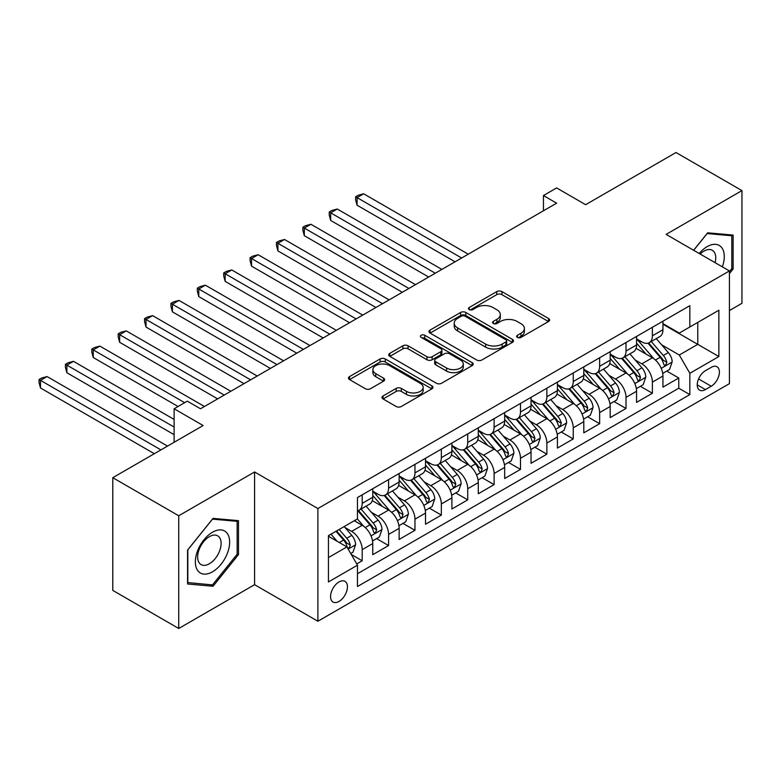 <?xml version="1.0" encoding="UTF-8"?>
<svg xmlns="http://www.w3.org/2000/svg" width="781" height="781" viewBox="0 0 781 781"><rect width="100%" height="100%" fill="white"/><g stroke="black" fill="none" stroke-linecap="round" stroke-linejoin="round"><path stroke-width="1.17" d="M517.393 337.392A2.568 1.484 0 0 0 521.025 337.392L548.535 321.508A3.661 2.118 0 0 0 549.609 320.015A3.661 2.118 0 0 0 548.535 318.511L501.929 291.606A3.661 2.118 0 0 0 496.745 291.606L469.235 307.489A2.568 1.484 0 0 0 468.483 308.534A2.568 1.484 0 0 0 469.235 309.579A2.568 1.484 0 0 0 472.856 309.579L476.42 307.529A11.715 6.765 0 0 1 492.996 307.529L496.872 309.774A11.715 6.765 0 0 1 500.309 314.558A11.715 6.765 0 0 1 496.872 319.341L493.319 321.391A2.568 1.484 0 0 0 492.567 322.436A2.568 1.484 0 0 0 493.319 323.49A2.568 1.484 0 0 0 496.941 323.49L500.504 321.43A11.715 6.765 0 0 1 517.071 321.43L520.956 323.676A11.715 6.765 0 0 1 524.393 328.459A11.715 6.765 0 0 1 520.956 333.243L517.393 335.293A2.568 1.484 0 0 0 516.641 336.347A2.568 1.484 0 0 0 517.393 337.392L517.393 335.293M338.993 601.438A11.94 6.892 120 0 0 346.793 590.924A11.94 6.892 120 0 0 344.958 581.357A11.94 6.892 120 0 0 338.993 581.943A11.94 6.892 120 0 0 331.193 592.467A11.94 6.892 120 0 0 333.028 602.034A11.94 6.892 120 0 0 338.993 601.438M383.071 395.957A3.661 2.118 0 0 0 381.997 397.451A3.661 2.118 0 0 0 383.071 398.945L396.152 406.491A3.661 2.118 0 0 0 401.327 406.491L431.883 388.85A3.661 2.118 0 0 0 432.957 387.356A3.661 2.118 0 0 0 431.883 385.863L385.277 358.957A3.661 2.118 0 0 0 380.093 358.957L349.537 376.598A3.661 2.118 0 0 0 348.463 378.092A3.661 2.118 0 0 0 349.537 379.586L365.332 388.704A3.661 2.118 0 0 0 370.516 388.704L383.588 381.157A3.661 2.118 0 0 0 384.662 379.664A3.661 2.118 0 0 0 383.588 378.16L375.759 373.64A9.792 5.652 0 0 1 372.888 369.647A9.792 5.652 0 0 1 378.931 364.415A9.792 5.652 0 0 1 389.612 365.645L420.295 383.364A9.792 5.652 0 0 1 423.165 387.356A9.792 5.652 0 0 1 417.113 392.579A9.792 5.652 0 0 1 406.442 391.359L401.327 388.401A3.661 2.118 0 0 0 396.152 388.401L383.071 395.957L383.071 398.945M729.415 310.545L741.95 303.311L741.95 190.603L676.004 152.52L585.643 204.69L556.628 187.938L543.439 195.553L556.628 203.167L200.492 408.775L187.303 401.161L174.114 408.775L174.114 442.28M178.732 515.772L178.732 628.48L254.577 584.686L254.577 471.978L178.732 515.772L112.786 477.689L203.138 425.528L174.114 408.775M254.577 471.978L317.887 508.538L729.415 270.939L729.415 383.647L317.887 621.246L317.887 508.538M741.95 190.603L666.105 234.388L729.415 270.939M476.683 360.002A3.661 2.118 0 0 0 481.857 360.002L512.414 342.361A3.661 2.118 0 0 0 513.488 340.867A3.661 2.118 0 0 0 512.414 339.374L465.808 312.459A3.661 2.118 0 0 0 460.624 312.459L430.067 330.099A3.661 2.118 0 0 0 428.994 331.593A3.661 2.118 0 0 0 430.067 333.087L476.683 360.002M422.16 337.939A2.568 1.484 0 0 1 424.757 338.31L424.757 335.254L472.144 362.618A3.661 2.118 0 0 1 473.218 364.112A3.661 2.118 0 0 1 472.144 365.606L441.597 383.246A3.661 2.118 0 0 1 436.413 383.246L389.807 356.341L389.807 353.344A3.661 2.118 0 0 0 388.733 354.847A3.661 2.118 0 0 0 389.807 356.341M389.807 353.344L402.879 345.798A3.661 2.118 0 0 1 408.063 345.798L426.963 356.712A3.661 2.118 0 0 0 432.137 356.712L440.816 351.704A3.661 2.118 0 0 0 441.89 350.21A3.661 2.118 0 0 0 440.816 348.716L421.135 337.353A2.568 1.484 0 0 1 420.383 336.308A2.568 1.484 0 0 1 421.965 334.942A2.568 1.484 0 0 1 424.757 335.254M178.732 628.48L112.786 590.397L112.786 477.689M356.732 563.941L362.208 560.778L351.265 554.461M345.036 527.556L351.655 531.383A14.927 8.62 60 0 1 362.208 549.658L372.762 543.566L372.762 554.686L388.587 545.548L376.588 538.617M371.414 512.326L378.033 516.153A14.927 8.62 60 0 1 388.587 534.429L399.14 528.337L399.14 539.456L414.965 530.319L402.967 523.387M397.793 497.097L404.412 500.924A14.927 8.62 60 0 1 414.965 519.199L425.518 513.107L425.518 524.227L441.343 515.089L429.345 508.158M424.171 481.867L430.8 485.694A14.927 8.62 60 0 1 441.343 503.97L451.896 497.878L451.896 508.997L467.731 499.86L455.723 492.928M450.549 466.638L457.178 470.465A14.927 8.62 60 0 1 467.731 488.74L478.284 482.648L478.284 493.768L494.109 484.62L482.102 477.699M476.937 451.408L483.556 455.225A14.927 8.62 60 0 1 494.109 473.511L504.663 467.419L504.663 478.528L520.488 469.391L508.49 462.469M503.315 436.179L509.934 439.996A14.927 8.62 60 0 1 520.488 458.271L531.041 452.179L531.041 463.299L546.866 454.161L534.868 447.23M529.694 420.949L536.313 424.766A14.927 8.62 60 0 1 546.866 443.042L557.419 436.95L557.419 448.069L573.244 438.932L561.246 432M556.072 405.71L562.701 409.537A14.927 8.62 60 0 1 573.244 427.812L583.798 421.72L583.798 432.84L599.632 423.702L587.624 416.771M582.45 390.48L589.079 394.307A14.927 8.62 60 0 1 599.632 412.583L610.186 406.491L610.186 417.61L626.011 408.473L614.003 401.541M608.838 375.251L615.457 379.078A14.927 8.62 60 0 1 626.011 397.353L636.564 391.261L636.564 402.381L652.389 393.243L652.389 382.124A14.927 8.62 -120 0 0 641.836 363.848L635.217 360.021M640.391 386.312L652.389 393.243M372.762 543.566A14.927 8.62 -120 0 0 362.208 525.291L354.291 520.722M399.14 528.337A14.927 8.62 -120 0 0 388.587 510.061L372.273 500.641M425.518 513.107A14.927 8.62 -120 0 0 414.965 494.832L398.652 485.411M451.896 497.878A14.927 8.62 -120 0 0 441.343 479.602L425.03 470.182M478.284 482.648A14.927 8.62 -120 0 0 467.731 464.363L451.418 454.952M504.663 467.419A14.927 8.62 -120 0 0 494.109 449.134L477.796 439.723M531.041 452.179A14.927 8.62 -120 0 0 520.488 433.904L504.175 424.483M557.419 436.95A14.927 8.62 -120 0 0 546.866 418.675L530.553 409.254M583.798 421.72A14.927 8.62 -120 0 0 573.244 403.445L556.931 394.024M610.186 406.491A14.927 8.62 -120 0 0 599.632 388.216L583.319 378.795M636.564 391.261A14.927 8.62 -120 0 0 626.011 372.986L609.697 363.565M711.218 367.353L705.409 370.702A11.569 6.678 120 0 0 697.863 380.894A11.569 6.678 120 0 0 699.63 390.158A11.569 6.678 120 0 0 705.409 389.582L711.218 386.234A11.569 6.678 120 0 0 718.774 376.042A11.569 6.678 120 0 0 716.997 366.777A11.569 6.678 120 0 0 711.218 367.353M328.44 557.575L346.91 546.915L357.464 565.19L357.464 586.521L689.848 394.61L689.848 373.289L679.294 355.013L661.595 344.792M357.464 565.19L328.44 581.943L328.44 535.649L357.464 518.896L357.464 497.565L689.848 305.664L689.848 326.985L718.871 310.233L718.871 356.536L689.848 373.289M372.762 491.171L378.033 494.217A14.927 8.62 60 0 0 385.502 494.959L396.045 488.867A14.927 8.62 -120 0 0 399.14 482.033L399.14 473.501M399.14 475.941L404.412 478.987A14.927 8.62 60 0 0 411.88 479.729L422.433 473.637A14.927 8.62 -120 0 0 425.518 466.804L425.518 458.271M425.518 460.712L430.8 463.758A14.927 8.62 60 0 0 438.258 464.5L448.811 458.408A14.927 8.62 -120 0 0 451.896 451.574L451.896 443.042M451.896 445.482L457.178 448.528A14.927 8.62 60 0 0 464.636 449.27L475.19 443.178A14.927 8.62 -120 0 0 478.284 436.345L478.284 427.812M478.284 430.253L483.556 433.299A14.927 8.62 60 0 0 491.015 434.041L501.568 427.949A14.927 8.62 -120 0 0 504.663 421.115L504.663 412.583M504.663 415.023L509.934 418.069A14.927 8.62 60 0 0 517.393 418.801L527.946 412.71A14.927 8.62 -120 0 0 531.041 405.886L531.041 397.353M531.041 399.794L536.313 402.84A14.927 8.62 60 0 0 543.781 403.572L554.334 397.48A14.927 8.62 -120 0 0 557.419 390.656L557.419 382.124M557.419 384.564L562.701 387.61A14.927 8.62 60 0 0 570.159 388.342L580.713 382.251A14.927 8.62 -120 0 0 583.798 375.417L583.798 366.894M583.798 369.325L589.079 372.371A14.927 8.62 60 0 0 596.538 373.113L607.091 367.021A14.927 8.62 -120 0 0 610.186 360.187L610.186 351.665M610.186 354.096L615.457 357.142A14.927 8.62 60 0 0 622.916 357.883L633.469 351.792A14.927 8.62 -120 0 0 636.564 344.958L636.564 336.435M357.464 573.723L678.767 388.216L678.767 378.014L662.942 387.151L662.942 376.032A14.927 8.62 -120 0 0 652.389 357.757L636.076 348.336M636.564 338.866L641.836 341.912A14.927 8.62 -120 0 0 649.294 342.654A14.927 8.62 -120 0 0 652.389 335.82L652.389 327.298M649.294 342.654L659.847 336.562A14.927 8.62 -120 0 0 662.942 329.728L662.942 321.196M362.208 494.832L362.208 503.354A14.927 8.62 60 0 1 359.114 510.188A14.927 8.62 60 0 1 357.464 510.794M359.114 510.188L369.667 504.096A14.927 8.62 -120 0 0 372.762 497.263L372.762 488.74M388.587 479.602L388.587 488.125A14.927 8.62 60 0 1 385.502 494.959M414.965 464.363L414.965 472.895A14.927 8.62 60 0 1 411.88 479.729M441.343 449.134L441.343 457.666A14.927 8.62 60 0 1 438.258 464.5M467.731 433.904L467.731 442.436A14.927 8.62 60 0 1 464.636 449.27M494.109 418.675L494.109 427.207A14.927 8.62 60 0 1 491.015 434.041M520.488 403.445L520.488 411.977A14.927 8.62 60 0 1 517.393 418.801M546.866 388.216L546.866 396.748A14.927 8.62 60 0 1 543.781 403.572M573.244 372.986L573.244 381.519A14.927 8.62 60 0 1 570.159 388.342M599.632 357.757L599.632 366.279A14.927 8.62 60 0 1 596.538 373.113M626.011 342.527L626.011 351.05A14.927 8.62 60 0 1 622.916 357.883M626.011 397.353L626.011 408.473M599.632 412.583L599.632 423.702M573.244 427.812L573.244 438.932M546.866 443.042L546.866 454.161M520.488 458.271L520.488 469.391M494.109 473.511L494.109 484.62M467.731 488.74L467.731 499.86M441.343 503.97L441.343 515.089M414.965 519.199L414.965 530.319M388.587 534.429L388.587 545.548M362.208 549.658L362.208 560.778M346.91 546.915L328.44 536.254M679.294 355.013L697.765 344.353L697.765 322.416L718.871 310.233M662.942 324.252L718.871 356.536M662.942 323.637L679.294 333.077L689.848 326.985M254.577 584.686L317.887 621.246M543.439 195.553L543.439 210.782M666.769 371.082L678.767 378.014M678.767 388.216L689.848 394.61M729.415 273.623L733.115 269.025L733.115 235.081L707.654 232.806L693.616 250.271M187.567 583.993L213.028 586.267L238.488 554.598L238.488 520.654L213.028 518.379L187.567 550.049L187.567 583.993M731.797 268.264L733.115 269.025M237.16 553.836L238.488 554.598M210.333 584.715L213.028 586.267M518.418 337.753L520.956 336.289A11.715 6.765 0 0 0 524.393 331.505L524.393 328.459M500.309 314.558L500.309 317.603A11.715 6.765 0 0 1 496.872 322.387L494.344 323.851M548.487 321.538L501.929 294.652A3.661 2.118 0 0 0 496.745 294.652L470.26 309.94M512.365 342.39L465.808 315.504A3.661 2.118 0 0 0 460.624 315.504L430.116 333.116M505.942 341.912A2.568 1.484 0 0 0 506.693 340.867A2.568 1.484 0 0 0 505.942 339.823L465.027 316.198A2.568 1.484 0 0 0 461.405 316.198L457.646 318.365A11.715 6.765 0 0 0 454.21 323.149A11.715 6.765 0 0 0 457.646 327.932L485.616 344.079A11.715 6.765 0 0 0 502.183 344.079L505.942 341.912L505.942 344.958A2.568 1.484 0 0 0 506.693 343.913L506.693 340.867M454.21 323.149L454.21 326.194A11.715 6.765 0 0 0 457.646 330.978L457.646 327.932M505.942 344.958L502.183 347.125A11.715 6.765 0 0 1 485.616 347.125L457.646 330.978M389.856 356.37L402.879 348.843L402.879 345.798M441.89 350.21L441.89 353.256A3.661 2.118 0 0 1 440.816 354.75L432.137 359.758A3.661 2.118 0 0 1 426.963 359.758L408.063 348.843A3.661 2.118 0 0 0 402.879 348.843M424.757 338.31L472.095 365.635M446.576 368.036A9.792 5.652 0 0 0 457.256 369.267A9.792 5.652 0 0 0 463.299 364.034A9.792 5.652 0 0 0 460.429 360.041L449.622 353.793A3.661 2.118 0 0 0 444.438 353.793L435.769 358.801A3.661 2.118 0 0 0 434.695 360.295A3.661 2.118 0 0 0 435.769 361.798L446.576 368.036L446.576 371.082A9.792 5.652 0 0 0 457.256 372.312A9.792 5.652 0 0 0 463.299 367.08L463.299 364.034M434.695 360.295L434.695 363.35A3.661 2.118 0 0 0 435.769 364.844L435.769 361.798M446.576 371.082L435.769 364.844M423.165 387.356L423.165 390.402A9.792 5.652 0 0 1 417.113 395.625A9.792 5.652 0 0 1 406.442 394.405L401.327 391.447A3.661 2.118 0 0 0 396.152 391.447L383.12 398.974M372.888 369.647L372.888 372.693A9.792 5.652 0 0 0 375.759 376.686L375.759 373.64M383.539 381.187L375.759 376.686M431.834 388.879L385.277 362.003A3.661 2.118 0 0 0 380.093 362.003L349.585 379.615M662.718 373.416L669.532 369.481L672.177 361.867A9.889 5.711 -120 0 0 668.321 352.582L656.274 338.632M653.853 358.723L639.561 342.166A28.536 16.479 -120 0 0 636.564 339.032M646.014 354.076L638.018 344.821A23.694 13.677 -120 0 0 636.564 343.23M468.258 254.186L363.663 193.795L357.063 197.603L357.063 205.218L455.069 261.801M647.957 343.191L660.15 357.308A9.889 5.711 60 0 1 663.674 364.112L664.387 365.283L665.724 365.098L666.837 362.286A9.889 5.711 -120 0 0 663.313 355.482L651.256 341.522M648.669 342.957L661.771 358.128A5.037 2.909 60 0 1 663.04 360.1L666.837 362.286M357.063 205.218L355.609 199.819L355.609 196.773L461.659 257.994M355.609 196.773L358.254 195.25L363.663 193.795M722.327 266.848A24.25 13.999 120 0 0 707.127 246.65A24.25 13.999 120 0 0 699.19 253.483M715.103 262.67A16.606 9.587 120 0 0 712.311 250.271A16.606 9.587 120 0 0 704.003 251.091A16.606 9.587 120 0 0 700.167 254.05M693.674 250.301L707.127 233.558L731.797 235.764L731.797 268.654L729.415 271.603M730.157 234.817L731.797 235.764M227.349 553.348A24.25 13.999 120 0 0 221.072 529.918A24.25 13.999 120 0 0 197.652 550.693A24.25 13.999 120 0 0 203.929 574.113A24.25 13.999 120 0 0 227.349 553.348M219.539 551.122A16.606 9.587 120 0 0 217.674 535.834A16.606 9.587 120 0 0 199.214 549.307A16.606 9.587 120 0 0 201.078 564.595A16.606 9.587 120 0 0 219.539 551.122M187.831 582.704L187.831 549.814L212.5 519.131L237.16 521.337L237.16 554.227L212.5 584.91L187.567 582.548M235.53 520.39L237.16 521.337M636.339 388.645L643.153 384.711L645.789 377.096A9.889 5.711 -120 0 0 641.943 367.812L629.886 353.861M627.475 373.953L613.183 357.395A28.536 16.479 -120 0 0 610.186 354.262M619.636 369.306L611.64 360.051A23.694 13.677 -120 0 0 610.186 358.459M441.87 269.416L337.275 209.025L330.685 212.832L330.685 220.457L428.681 277.03M621.578 358.42L633.762 372.537A9.889 5.711 60 0 1 637.286 379.341L638.009 380.523L639.346 380.327L640.459 377.516A9.889 5.711 -120 0 0 636.935 370.711L624.878 356.751M622.291 358.186L635.392 373.357A5.037 2.909 60 0 1 636.661 375.329L640.459 377.516M330.685 220.457L329.231 215.048L329.231 212.002L435.281 273.223M329.231 212.002L331.866 210.479L337.275 209.025M609.961 403.875L616.775 399.94L619.411 392.326A9.889 5.711 -120 0 0 615.565 383.041L603.508 369.091M601.097 389.182L586.804 372.635A28.536 16.479 -120 0 0 583.798 369.491M593.257 384.535L585.262 375.28A23.694 13.677 -120 0 0 583.798 373.689M415.492 284.645L310.897 224.264L304.307 228.072L304.307 235.686L402.303 292.26M595.19 373.65L607.384 387.766A9.889 5.711 60 0 1 610.908 394.581L611.63 395.752L612.968 395.557L614.071 392.745A9.889 5.711 -120 0 0 610.547 385.941L598.5 371.981M595.913 373.425L609.014 388.587A5.037 2.909 60 0 1 610.283 390.559L614.071 392.745M304.307 235.686L302.852 230.278L302.852 227.232L408.902 288.453M302.852 227.232L305.488 225.709L310.897 224.264M583.583 419.114L590.397 415.17L593.033 407.555A9.889 5.711 -120 0 0 589.186 398.271L577.13 384.32M574.718 404.412L560.416 387.864A28.536 16.479 -120 0 0 557.419 384.721M566.879 399.765L558.884 390.51A23.694 13.677 -120 0 0 557.419 388.918M389.114 299.875L284.518 239.494L277.919 243.301L277.919 250.916L375.925 307.489M568.812 388.879L581.005 402.996A9.889 5.711 60 0 1 584.53 409.81L585.252 410.982L586.59 410.786L587.693 407.975A9.889 5.711 -120 0 0 584.168 401.17L572.122 387.21M569.534 388.655L582.626 403.816A5.037 2.909 60 0 1 583.895 405.788L587.693 407.975M277.919 250.916L276.474 245.507L276.474 242.461L382.514 303.682M276.474 242.461L279.11 240.939L284.518 239.494M557.195 434.343L564.019 430.399L566.655 422.785A9.889 5.711 -120 0 0 562.798 413.51L550.751 399.55M548.33 419.641L534.038 403.094A28.536 16.479 -120 0 0 531.041 399.95M540.491 414.994L532.496 405.739A23.694 13.677 -120 0 0 531.041 404.148M362.735 315.104L258.14 254.723L251.541 258.531L251.541 266.145L349.546 322.729M542.434 404.109L554.627 418.225A9.889 5.711 60 0 1 558.151 425.04L558.864 426.211L560.202 426.026L561.314 423.214A9.889 5.711 -120 0 0 557.79 416.4L545.734 402.44M543.146 403.884L556.248 419.046A5.037 2.909 60 0 1 557.517 421.018L561.314 423.214M251.541 266.145L250.096 260.737L250.096 257.691L356.136 318.921M250.096 257.691L252.732 256.168L258.14 254.723M530.816 449.573L537.631 445.639L540.276 438.014A9.889 5.711 -120 0 0 536.42 428.74L524.373 414.779M521.952 434.871L507.66 418.323A28.536 16.479 -120 0 0 504.663 415.18M514.113 430.224L506.117 420.969A23.694 13.677 -120 0 0 504.663 419.377M336.357 330.343L231.762 269.953L225.162 273.76L225.162 281.375L323.168 337.958M516.056 419.338L528.249 433.455A9.889 5.711 60 0 1 531.773 440.269L532.486 441.441L533.823 441.255L534.936 438.444A9.889 5.711 -120 0 0 531.412 431.629L519.355 417.679M516.768 419.114L529.869 434.275A5.037 2.909 60 0 1 531.139 436.247L534.936 438.444M225.162 281.375L223.708 275.966L223.708 272.92L329.758 334.151M223.708 272.92L226.353 271.397L231.762 269.953M504.438 464.802L511.252 460.868L513.888 453.253A9.889 5.711 -120 0 0 510.042 443.969L497.985 430.009M495.574 450.1L481.281 433.553A28.536 16.479 -120 0 0 478.284 430.419M487.735 445.453L479.739 436.198A23.694 13.677 -120 0 0 478.284 434.607M309.969 345.573L205.374 285.182L198.784 288.99L198.784 296.604L296.78 353.188M489.677 434.578L501.861 448.685A9.889 5.711 60 0 1 505.385 455.499L506.108 456.67L507.445 456.485L508.558 453.673A9.889 5.711 -120 0 0 505.034 446.859L492.977 432.908M490.39 434.343L503.491 449.505A5.037 2.909 60 0 1 504.76 451.477L508.558 453.673M198.784 296.604L197.329 291.196L197.329 288.15L303.379 349.38M197.329 288.15L199.965 286.627L205.374 285.182M478.06 480.032L484.874 476.098L487.51 468.483A9.889 5.711 -120 0 0 483.664 459.199L471.607 445.238M469.196 465.33L454.903 448.782A28.536 16.479 -120 0 0 451.896 445.648M461.356 460.692L453.361 451.428A23.694 13.677 -120 0 0 451.896 449.836M283.591 360.802L178.995 300.412L172.406 304.219L172.406 311.834L270.402 368.417M463.289 449.807L475.483 463.914A9.889 5.711 60 0 1 479.007 470.728L479.729 471.9L481.067 471.714L482.17 468.903A9.889 5.711 -120 0 0 478.646 462.088L466.599 448.138M464.012 449.573L477.113 464.744A5.037 2.909 60 0 1 478.382 466.706L482.17 468.903M172.406 311.834L170.951 306.425L170.951 303.379L277.001 364.61M170.951 303.379L173.587 301.856L178.995 300.412M451.682 495.261L458.496 491.327L461.132 483.712A9.889 5.711 -120 0 0 457.285 474.428L445.229 460.468M442.817 480.559L428.515 464.012A28.536 16.479 -120 0 0 425.518 460.878M434.978 475.922L426.982 466.657A23.694 13.677 -120 0 0 425.518 465.066M257.213 376.032L152.617 315.641L146.018 319.449L146.018 327.063L244.023 383.647M436.911 465.037L449.104 479.153A9.889 5.711 60 0 1 452.629 485.958L453.351 487.129L454.688 486.944L455.792 484.132A9.889 5.711 -120 0 0 452.267 477.318L440.22 463.367M437.633 464.802L450.725 479.973A5.037 2.909 60 0 1 451.994 481.936L455.792 484.132M146.018 327.063L144.573 321.655L144.573 318.609L250.623 379.839M144.573 318.609L147.209 317.086L152.617 315.641M425.294 510.491L432.118 506.557L434.753 498.942A9.889 5.711 -120 0 0 430.897 489.658L418.85 475.707M416.429 495.789L402.137 479.241A28.536 16.479 -120 0 0 399.14 476.107M408.59 491.151L400.594 481.897A23.694 13.677 -120 0 0 399.14 480.305M230.834 391.261L126.239 330.871L119.639 334.678L119.639 342.293L217.645 398.876M410.533 480.266L422.726 494.383A9.889 5.711 60 0 1 426.25 501.187L426.973 502.359L428.3 502.173L429.413 499.362A9.889 5.711 -120 0 0 425.889 492.547L413.832 478.597M411.245 480.032L424.347 495.203A5.037 2.909 60 0 1 425.616 497.175L429.413 499.362M119.639 342.293L118.195 336.894L118.195 333.838L224.235 395.069M118.195 333.838L120.83 332.315L126.239 330.871M398.915 525.72L405.739 521.786L408.375 514.171A9.889 5.711 -120 0 0 404.519 504.887L392.472 490.937M390.051 511.028L375.759 494.471A28.536 16.479 -120 0 0 372.762 491.337M382.212 506.381L374.216 497.126A23.694 13.677 -120 0 0 372.762 495.535M204.456 406.491L99.861 346.1L93.261 349.908L93.261 357.522L178.068 406.491M384.154 495.496L396.348 509.612A9.889 5.711 60 0 1 399.872 516.417L400.585 517.588L401.922 517.403L403.035 514.591A9.889 5.711 -120 0 0 399.511 507.787L387.454 493.826M384.867 495.261L397.968 510.432A5.037 2.909 60 0 1 399.237 512.404L403.035 514.591M93.261 357.522L91.807 352.124L91.807 349.078L184.667 402.684M91.807 349.078L94.452 347.555L99.861 346.1M372.537 540.95L379.351 537.016L381.987 529.401A9.889 5.711 -120 0 0 378.141 520.117L366.084 506.166M363.673 526.257L357.366 518.945M355.833 521.61L354.808 520.419M174.114 419.436L73.473 361.33L66.883 365.137L66.883 372.762L174.114 434.666M357.776 510.725L369.96 524.842A9.889 5.711 60 0 1 373.484 531.646L374.206 532.827L375.544 532.632L376.657 529.821A9.889 5.711 -120 0 0 373.133 523.016L361.076 509.056M358.489 510.491L371.59 525.662A5.037 2.909 60 0 1 372.859 527.634L376.657 529.821M66.883 372.762L65.428 367.353L65.428 364.307L174.114 427.051M65.428 364.307L68.064 362.784L73.473 361.33M350.728 553.544L352.973 552.245L355.609 544.63A9.889 5.711 -120 0 0 351.762 535.346L344.177 526.56M337.089 541.253L330.978 534.175M329.455 536.84L328.44 535.668M167.524 446.088L47.094 376.569L40.505 380.376L40.505 387.991L154.326 453.702M335.996 531.285L343.581 540.071A9.889 5.711 60 0 1 347.106 546.885L347.828 548.057L349.166 547.862L350.279 545.05A9.889 5.711 -120 0 0 346.744 538.246L339.159 529.459M336.601 530.934L345.212 540.891A5.037 2.909 60 0 1 346.481 542.863L350.279 545.05M40.505 387.991L39.05 382.583L39.05 379.537L160.925 449.895M39.05 379.537L41.686 378.014L47.094 376.569M351.655 531.383L362.208 525.291M378.033 516.153L388.587 510.061M404.412 500.924L414.965 494.832M430.8 485.694L441.343 479.602M457.178 470.465L467.731 464.363M483.556 455.225L494.109 449.134M509.934 439.996L520.488 433.904M536.313 424.766L546.866 418.675M562.701 409.537L573.244 403.445M589.079 394.307L599.632 388.216M615.457 379.078L626.011 372.986M641.836 363.848L652.389 357.757M652.389 335.82L662.942 329.728M362.208 503.354L372.762 497.263M388.587 488.125L399.14 482.033M414.965 472.895L425.518 466.804M441.343 457.666L451.896 451.574M467.731 442.436L478.284 436.345M494.109 427.207L504.663 421.115M520.488 411.977L531.041 405.886M546.866 396.748L557.419 390.656M573.244 381.519L583.798 375.417M599.632 366.279L610.186 360.187M626.011 351.05L636.564 344.958M652.389 382.124L662.942 376.032M698.565 378.931L711.218 386.234M697.238 384.867L705.409 389.582M520.956 336.289L520.956 333.243M493.319 323.49L493.319 321.391M496.872 322.387L496.872 319.341M469.235 309.579L469.235 307.489M496.745 294.652L496.745 291.606M501.929 294.652L501.929 291.606M548.535 321.508L548.535 318.511M430.067 333.087L430.067 330.099M460.624 315.504L460.624 312.459M465.808 315.504L465.808 312.459M512.414 342.361L512.414 339.374M485.616 347.125L485.616 344.079M502.183 347.125L502.183 344.079M408.063 348.843L408.063 345.798M426.963 359.758L426.963 356.712M432.137 359.758L432.137 356.712M440.816 354.75L440.816 351.704M472.144 365.606L472.144 362.618M396.152 391.447L396.152 388.401M401.327 391.447L401.327 388.401M406.442 394.405L406.442 391.359M383.588 381.157L383.588 378.16M349.537 379.586L349.537 376.598M380.093 362.003L380.093 358.957M385.277 362.003L385.277 358.957M431.883 388.85L431.883 385.863M661.214 368.349L672.109 362.062M639.561 342.166L640.918 341.385M663.313 355.482L668.321 352.582M655.435 360.031L660.15 357.308M634.836 383.578L645.731 377.291M613.183 357.395L614.54 356.614M636.935 370.711L641.943 367.812M629.047 375.261L633.762 372.537M608.448 398.808L619.353 392.521M586.804 372.635L588.161 371.844M610.547 385.941L615.565 383.041M602.668 390.49L607.384 387.766M582.07 414.037L592.964 407.75M560.416 387.864L561.783 387.073M584.168 401.17L589.186 398.271M576.29 405.72L581.005 402.996M555.691 429.267L566.586 422.98M534.038 403.094L535.395 402.303M557.79 416.4L562.798 413.51M549.912 420.949L554.627 418.225M529.313 444.496L540.208 438.209M507.66 418.323L509.017 417.542M531.412 431.629L536.42 428.74M523.534 436.179L528.249 433.455M502.935 459.736L513.83 453.439M481.281 433.553L482.638 432.772M505.034 446.859L510.042 443.969M497.146 451.408L501.861 448.685M476.547 474.965L487.451 468.668M454.903 448.782L456.26 448.001M478.646 462.088L483.664 459.199M470.767 466.638L475.483 463.914M450.168 490.195L461.063 483.898M428.515 464.012L429.882 463.231M452.267 477.318L457.285 474.428M444.389 481.867L449.104 479.153M423.79 505.424L434.685 499.127M402.137 479.241L403.494 478.46M425.889 492.547L430.897 489.658M418.011 497.097L422.726 494.383M397.412 520.654L408.307 514.367M375.759 494.471L377.116 493.69M399.511 507.787L404.519 504.887M391.632 512.336L396.348 509.612M371.034 535.883L381.929 529.596M373.133 523.016L378.141 520.117M365.244 527.565L369.96 524.842M348.16 549.092L355.55 544.826M346.744 538.246L351.762 535.346M339.315 542.531L343.581 540.071"/></g></svg>
